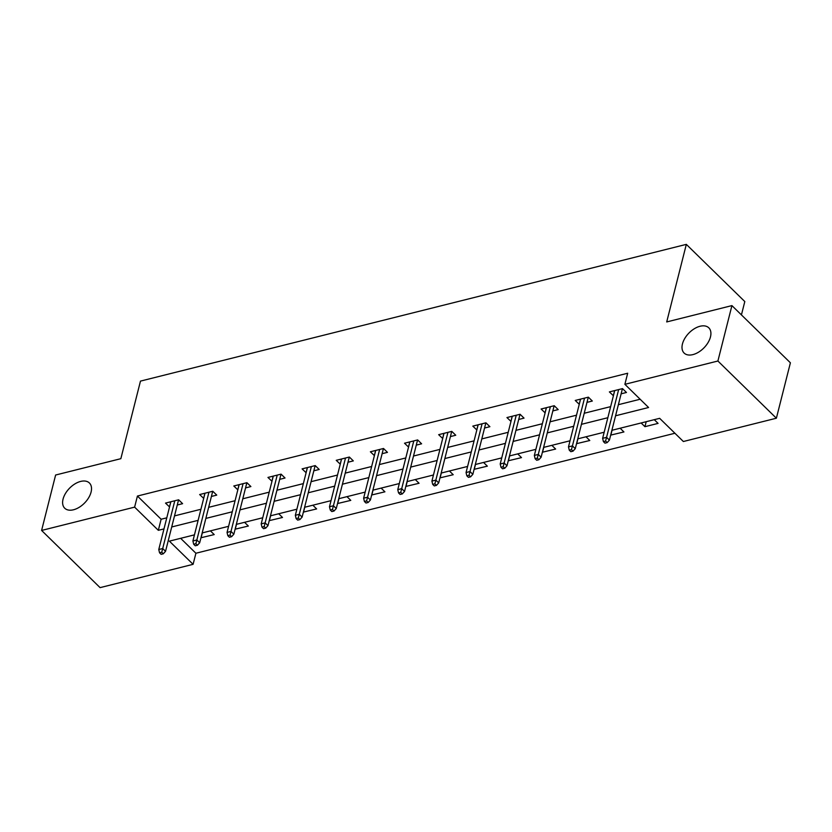 <?xml version="1.0" encoding="UTF-8"?>
<svg xmlns="http://www.w3.org/2000/svg" width="832" height="832" viewBox="0 0 832 832"><rect width="100%" height="100%" fill="white"/><g stroke="black" fill="none" stroke-linecap="round" stroke-linejoin="round"><path stroke-width="1.25" d="M91.073 492.097A17.649 10.546 134.4 0 1 79.206 507.302A17.649 10.546 134.4 0 1 64.73 508.217A17.649 10.546 134.4 0 1 63.055 499.117A17.649 10.546 134.4 0 1 74.922 483.902A17.649 10.546 134.4 0 1 89.398 482.986A17.649 10.546 134.4 0 1 91.073 492.097M710.466 336.929A17.649 10.546 134.4 0 1 698.599 352.144A17.649 10.546 134.4 0 1 684.122 353.059A17.649 10.546 134.4 0 1 682.448 343.949A17.649 10.546 134.4 0 1 694.314 328.744A17.649 10.546 134.4 0 1 708.802 327.829A17.649 10.546 134.4 0 1 710.466 336.929M741.426 314.912L744.806 301.558L686.327 244.369L140.473 381.108L120.848 458.682L55.619 475.02L41.6 530.442L134.618 507.135L158.33 530.317L163.977 528.902M686.327 244.369L666.702 321.942L731.921 305.604L790.4 362.804L776.381 418.215L683.363 441.511L659.651 418.33L611.894 430.29M180.648 538.325L195.905 553.249L674.908 433.254M195.905 553.249L193.097 564.325L100.079 587.631L41.6 530.442M654.274 419.682L658.07 423.394L644.935 426.681L641.139 422.968M620.131 428.23L623.927 431.943L610.678 435.115M585.988 436.779L589.784 440.502L576.534 443.674M551.845 445.338L555.641 449.051L542.391 452.223M517.702 453.887L521.498 457.61L508.248 460.782M483.558 462.446L487.354 466.159L474.105 469.331M449.415 470.995L453.211 474.708L439.962 477.88M415.272 479.544L419.068 483.267L405.818 486.439M381.129 488.103L384.925 491.816L371.675 494.988M346.986 496.652L350.782 500.375L337.532 503.547M312.842 505.211L316.638 508.924L303.389 512.096M278.699 513.76L282.495 517.473L269.246 520.645M244.556 522.309L248.352 526.032L235.102 529.204M210.413 530.868L214.209 534.581L200.959 537.753M615.566 415.782L648.586 407.503L624.884 384.322L627.682 373.235L137.426 496.049L161.127 519.241L166.785 517.826M174.512 515.892L200.928 509.267M208.655 507.333L235.071 500.718M242.798 498.784L269.214 492.159M276.942 490.225L303.358 483.61M311.085 481.676L337.501 475.062M345.228 473.117L371.644 466.502M379.371 464.568L405.787 457.954M413.514 456.019L439.93 449.394M447.658 447.46L474.074 440.846M481.801 438.911L508.217 432.297M515.944 430.352L542.36 423.738M550.087 421.803L576.503 415.189M584.23 413.254L610.646 406.63M618.374 404.695L640.141 399.246M621.13 393.817L626.465 392.475L622.513 388.617L609.378 391.903L613.402 395.751M586.986 402.366L592.322 401.034L588.37 397.166L575.234 400.452L579.259 404.3M552.843 410.914L558.178 409.583L554.226 405.714L541.091 409.011L545.116 412.859M518.7 419.474L524.035 418.132L520.083 414.274L506.948 417.56L510.973 421.408M484.557 428.022L489.892 426.691L485.94 422.822L472.805 426.119L476.83 429.957M450.414 436.582L455.749 435.24L451.797 431.382L438.662 434.668L442.686 438.516M416.27 445.13L421.606 443.799L417.654 439.93L404.518 443.217L408.543 447.065M382.127 453.69L387.462 452.348L383.51 448.49L370.375 451.776L374.4 455.624M347.984 462.238L353.319 460.897L349.367 457.038L336.232 460.325L340.257 464.173M313.841 470.787L319.176 469.456L315.224 465.587L302.089 468.884L306.114 472.732M279.698 479.346L285.033 478.005L281.081 474.146L267.946 477.433L271.97 481.281M245.554 487.895L250.89 486.564L246.938 482.695L233.802 485.982L237.827 489.83M211.411 496.454L216.746 495.113L212.794 491.254L199.659 494.541L203.684 498.389M177.268 505.003L182.603 503.672L178.651 499.803L165.516 503.09L169.541 506.938M731.921 305.604L717.902 361.015L776.381 418.215M137.426 496.049L134.618 507.135M624.884 384.322L717.902 361.015M171.704 526.968L198.12 520.354M205.847 518.419L232.263 511.794M239.99 509.86L266.406 503.246M274.134 501.311L300.55 494.697M308.277 492.762L334.693 486.138M342.42 484.203L368.836 477.589M376.563 475.654L402.979 469.03M410.706 467.095L437.122 460.481M444.85 458.546L471.266 451.932M478.993 449.987L505.409 443.373M513.136 441.438L539.552 434.824M547.279 432.89L573.695 426.265M581.422 424.33L607.838 417.716M194.449 534.862L169.385 541.143L193.097 564.325M604.167 432.224L577.751 438.849M570.024 440.783L543.608 447.398M535.881 449.332L509.465 455.946M501.738 457.891L475.322 464.506M467.594 466.44L441.178 473.054M433.451 474.989L407.035 481.614M399.308 483.548L372.892 490.162M365.165 492.097L338.749 498.711M331.022 500.656L304.606 507.27M296.878 509.205L270.462 515.819M262.735 517.754L236.319 524.378M228.592 526.313L202.176 532.927M161.127 519.241L158.33 530.317M614.64 390.582L613.33 395.772M646.204 421.699L644.935 426.681M612.061 430.248L610.792 435.24M580.497 399.142L579.186 404.321M577.918 438.807L576.649 443.789M546.354 407.69L545.043 412.87M543.774 447.356L542.506 452.338M512.21 416.239L510.9 421.429M509.631 455.915L508.362 460.897M478.067 424.798L476.757 429.978M475.488 464.464L474.219 469.446M443.924 433.347L442.614 438.537M441.345 473.013L440.076 478.005M409.781 441.906L408.47 447.086M407.202 481.572L405.933 486.554M375.638 450.455L374.327 455.634M373.058 490.121L371.79 495.102M341.494 459.004L340.184 464.194M338.915 498.68L337.646 503.662M307.351 467.563L306.041 472.742M304.772 507.229L303.503 512.21M273.208 476.112L271.898 481.302M270.629 515.778L269.36 520.77M239.065 484.671L237.754 489.85M236.486 524.337L235.217 529.318M204.922 493.22L203.611 498.399M202.342 532.886L201.074 537.878M170.778 501.779L169.468 506.958M605.592 441.054L603.408 441.605L604.989 443.154L607.173 442.603L605.592 441.054L606.57 437.341L602.628 438.329L614.713 390.562M618.654 389.584L606.57 437.341L609.409 440.118L622.44 388.627M607.173 442.603L609.409 440.118M602.628 438.329L603.408 441.605M571.449 449.613L569.265 450.164L570.846 451.703L573.03 451.152L571.449 449.613L572.426 445.89L568.485 446.878L580.57 399.121M584.511 398.133L572.426 445.89L575.266 448.677L588.297 397.186M573.03 451.152L575.266 448.677M568.485 446.878L569.265 450.164M537.306 458.162L535.122 458.713L536.702 460.262L538.886 459.711L537.306 458.162L538.283 454.449L534.342 455.437L546.426 407.67M550.368 406.682L538.283 454.449L541.122 457.226L554.154 405.735M538.886 459.711L541.122 457.226M534.342 455.437L535.122 458.713M503.162 466.721L500.978 467.262L502.559 468.811L504.743 468.26L503.162 466.721L504.14 462.998L500.198 463.986L512.283 416.229M516.225 415.241L504.14 462.998L506.979 465.785L520.01 414.294M504.743 468.26L506.979 465.785M500.198 463.986L500.978 467.262M469.019 475.27L466.835 475.821L468.416 477.36L470.6 476.819L469.019 475.27L469.997 471.546L466.055 472.534L478.14 424.778M482.082 423.79L469.997 471.546L472.836 474.334L485.867 422.843M470.6 476.819L472.836 474.334M466.055 472.534L466.835 475.821M434.876 483.818L432.692 484.37L434.273 485.919L436.457 485.368L434.876 483.818L435.854 480.106L431.912 481.094L443.997 433.337M447.938 432.349L435.854 480.106L438.693 482.882L451.724 431.392M436.457 485.368L438.693 482.882M431.912 481.094L432.692 484.37M400.733 492.378L398.549 492.929L400.13 494.468L402.314 493.927L400.733 492.378L401.71 488.654L397.769 489.642L409.854 441.886M413.795 440.898L401.71 488.654L404.55 491.442L417.581 439.951M402.314 493.927L404.55 491.442M397.769 489.642L398.549 492.929M366.59 500.926L364.406 501.478L365.986 503.027L368.17 502.476L366.59 500.926L367.567 497.214L363.626 498.202L375.71 450.434M379.652 449.446L367.567 497.214L370.406 499.99L383.438 448.5M368.17 502.476L370.406 499.99M363.626 498.202L364.406 501.478M332.446 509.486L330.262 510.026L331.843 511.576L334.027 511.025L332.446 509.486L333.424 505.762L329.482 506.75L341.567 458.994M345.509 458.006L333.424 505.762L336.263 508.55L349.294 457.059M334.027 511.025L336.263 508.55M329.482 506.75L330.262 510.026M298.303 518.034L296.119 518.586L297.7 520.125L299.884 519.584L298.303 518.034L299.281 514.322L295.339 515.299L307.424 467.542M311.366 466.554L299.281 514.322L302.12 517.098L315.151 465.608M299.884 519.584L302.12 517.098M295.339 515.299L296.119 518.586M264.16 526.594L261.976 527.134L263.557 528.684L265.741 528.133L264.16 526.594L265.138 522.87L261.196 523.858L273.281 476.102M277.222 475.114L265.138 522.87L267.977 525.647L281.008 474.157M265.741 528.133L267.977 525.647M261.196 523.858L261.976 527.134M230.017 535.142L227.833 535.694L229.414 537.233L231.598 536.692L230.017 535.142L230.994 531.419L227.053 532.407L239.138 484.65M243.079 483.662L230.994 531.419L233.834 534.206L246.865 482.716M231.598 536.692L233.834 534.206M227.053 532.407L227.833 535.694M195.874 543.691L193.69 544.242L195.27 545.792L197.454 545.241L195.874 543.691L196.851 539.978L192.91 540.966L204.994 493.199M208.936 492.222L196.851 539.978L199.69 542.755L212.722 491.265M197.454 545.241L199.69 542.755M192.91 540.966L193.69 544.242M161.73 552.25L159.546 552.791L161.127 554.341L163.311 553.79L161.73 552.25L162.708 548.527L158.766 549.515L170.851 501.758M174.793 500.77L162.708 548.527L165.547 551.314L178.578 499.824M163.311 553.79L165.547 551.314M158.766 549.515L159.546 552.791"/></g></svg>
